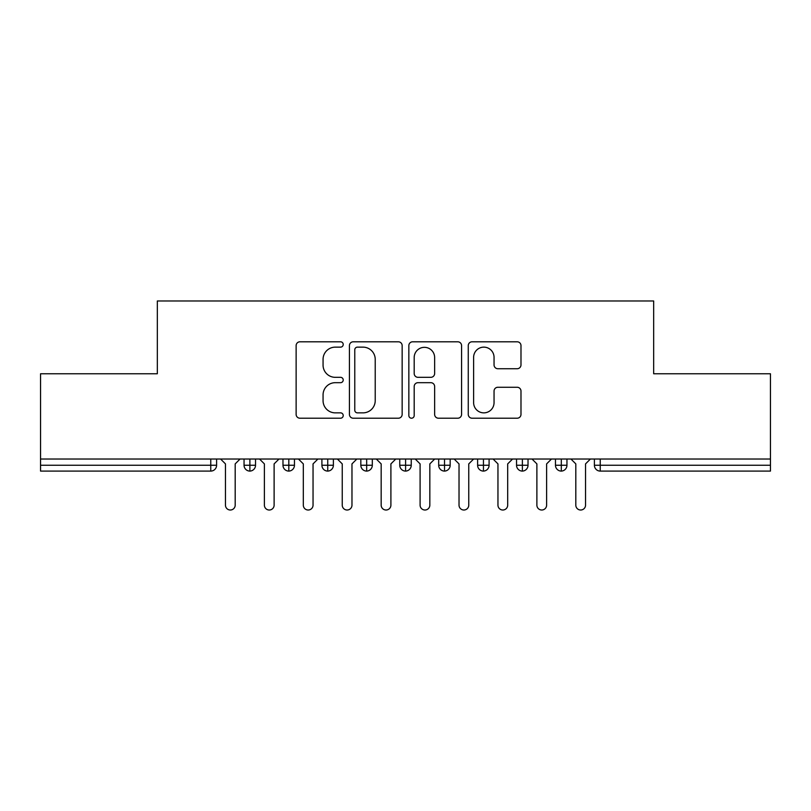 <?xml version="1.0" encoding="UTF-8"?>
<svg xmlns="http://www.w3.org/2000/svg" width="811" height="811" viewBox="0 0 811 811"><rect width="100%" height="100%" fill="white"/><g stroke="black" fill="none" stroke-linecap="round" stroke-linejoin="round"><path stroke-width="1.22" d="M343.215 344.462A2.676 2.676 0 0 0 340.539 341.796L299.948 341.796A3.822 3.822 0 0 0 296.127 345.618L296.127 414.391A3.822 3.822 0 0 0 299.948 418.212L340.539 418.212A2.676 2.676 0 0 0 343.215 415.536A2.676 2.676 0 0 0 340.539 412.86L335.288 412.86A12.226 12.226 0 0 1 323.062 400.634L323.062 394.906A12.226 12.226 0 0 1 335.288 382.68L340.539 382.68A2.676 2.676 0 0 0 343.215 380.004A2.676 2.676 0 0 0 340.539 377.328L335.288 377.328A12.226 12.226 0 0 1 323.062 365.102L323.062 359.364A12.226 12.226 0 0 1 335.288 347.138L340.539 347.138A2.676 2.676 0 0 0 343.215 344.462M517.175 368.731A3.822 3.822 0 0 0 520.986 364.909L520.986 345.618A3.822 3.822 0 0 0 517.175 341.796L472.083 341.796A3.822 3.822 0 0 0 468.261 345.618L468.261 414.391A3.822 3.822 0 0 0 472.083 418.212L517.175 418.212A3.822 3.822 0 0 0 520.986 414.391L520.986 391.084A3.822 3.822 0 0 0 517.175 387.263L497.873 387.263A3.822 3.822 0 0 0 494.051 391.084L494.051 402.641A10.219 10.219 0 0 1 483.832 412.86A10.219 10.219 0 0 1 473.614 402.641L473.614 357.367A10.219 10.219 0 0 1 483.832 347.138A10.219 10.219 0 0 1 494.051 357.367L494.051 364.909A3.822 3.822 0 0 0 497.873 368.731L517.175 368.731M40.55 459.026L770.45 459.026L770.45 373.77L653.666 373.77L653.666 300.982L157.334 300.982L157.334 373.77L40.55 373.77L40.55 465.25L210.759 465.25L210.759 459.026M402.155 345.618A3.822 3.822 0 0 0 398.333 341.796L353.251 341.796A3.822 3.822 0 0 0 349.429 345.618L349.429 414.391A3.822 3.822 0 0 0 353.251 418.212L398.333 418.212A3.822 3.822 0 0 0 402.155 414.391L402.155 345.618M412.667 341.796L457.749 341.796A3.822 3.822 0 0 1 461.571 345.618L461.571 414.391A3.822 3.822 0 0 1 457.749 418.212L438.457 418.212A3.822 3.822 0 0 1 434.635 414.391L434.635 386.502A3.822 3.822 0 0 0 430.813 382.68L418.01 382.68A3.822 3.822 0 0 0 414.188 386.502L414.188 415.536A2.676 2.676 0 0 1 411.522 418.212A2.676 2.676 0 0 1 408.845 415.536L408.845 345.618A3.822 3.822 0 0 1 412.667 341.796M216.598 459.026L216.598 465.25A5.839 5.839 0 0 1 210.759 471.09L40.55 471.09L40.55 465.25M770.45 459.026L770.45 471.09L600.241 471.09A5.839 5.839 0 0 1 594.402 465.25L594.402 459.026L594.402 465.25A5.839 5.839 0 0 0 600.241 471.09L600.241 465.25L770.45 465.25M249.889 471.09A5.839 5.839 0 0 1 244.05 465.25L244.05 459.026L244.05 465.25A5.839 5.839 0 0 0 249.889 471.09A5.839 5.839 0 0 0 255.526 465.261L255.526 459.026L255.526 465.25A5.839 5.839 0 0 1 249.889 471.09L249.889 465.25L255.526 465.25M249.889 459.026L249.889 465.25L244.05 465.25M210.759 471.09A5.839 5.839 0 0 0 216.598 465.25A5.839 5.839 0 0 1 210.759 471.09L210.759 465.25L216.598 465.25M288.817 459.026L288.817 465.25L282.978 465.25L282.978 459.026L282.978 465.25A5.839 5.839 0 0 0 288.817 471.09A5.839 5.839 0 0 0 294.454 465.261L294.454 459.026L294.454 465.25A5.839 5.839 0 0 1 288.817 471.09A5.839 5.839 0 0 1 282.978 465.25A5.839 5.839 0 0 0 288.817 471.09L288.817 465.25L294.454 465.25M327.745 459.026L327.745 465.25L321.906 465.25L321.906 459.026L321.906 465.25A5.839 5.839 0 0 0 327.745 471.09A5.839 5.839 0 0 0 333.382 465.261L333.382 459.026L333.382 465.25A5.839 5.839 0 0 1 327.745 471.09A5.839 5.839 0 0 1 321.906 465.25A5.839 5.839 0 0 0 327.745 471.09L327.745 465.25L333.382 465.25M366.673 459.026L366.673 471.09A5.839 5.839 0 0 1 360.834 465.25L360.834 459.026L360.834 465.25A5.839 5.839 0 0 0 366.673 471.09A5.839 5.839 0 0 0 372.31 465.261L372.31 459.026M405.601 459.026L405.601 471.09A5.839 5.839 0 0 1 399.762 465.25A5.839 5.839 0 0 0 405.601 471.09A5.839 5.839 0 0 1 399.762 465.25L399.762 459.026M411.238 459.026L411.238 465.25A5.839 5.839 0 0 1 405.601 471.09A5.839 5.839 0 0 0 411.238 465.261L399.762 465.25M444.529 459.026L444.529 465.25L438.69 465.25L438.69 459.026L438.69 465.25A5.839 5.839 0 0 0 444.529 471.09A5.839 5.839 0 0 0 450.166 465.261L450.166 459.026L450.166 465.25A5.839 5.839 0 0 1 444.529 471.09A5.839 5.839 0 0 1 438.69 465.25A5.839 5.839 0 0 0 444.529 471.09L444.529 465.25L450.166 465.25M483.457 471.09A5.839 5.839 0 0 1 477.618 465.25L477.618 459.026L477.618 465.25A5.839 5.839 0 0 0 483.457 471.09A5.839 5.839 0 0 0 489.094 465.261L489.094 459.026L489.094 465.25A5.839 5.839 0 0 1 483.457 471.09L483.457 465.25L489.094 465.25M522.385 459.026L522.385 465.25L516.546 465.25L516.546 459.026L516.546 465.25A5.839 5.839 0 0 0 522.385 471.09A5.839 5.839 0 0 0 528.022 465.261L528.022 459.026L528.022 465.25A5.839 5.839 0 0 1 522.385 471.09A5.839 5.839 0 0 1 516.546 465.25A5.839 5.839 0 0 0 522.385 471.09L522.385 465.25L528.022 465.25M561.313 459.026L561.313 471.09A5.839 5.839 0 0 1 555.474 465.25L555.474 459.026L555.474 465.25A5.839 5.839 0 0 0 561.313 471.09A5.839 5.839 0 0 0 566.95 465.261L566.95 459.026M483.457 459.026L483.457 465.25L477.618 465.25M357.448 347.138A2.676 2.676 0 0 0 354.772 349.815L354.772 410.184A2.676 2.676 0 0 0 357.448 412.86L362.993 412.86A12.226 12.226 0 0 0 375.219 400.634L375.219 359.364A12.226 12.226 0 0 0 362.993 347.138L357.448 347.138M434.635 357.55A10.219 10.219 0 0 0 424.417 347.331A10.219 10.219 0 0 0 414.188 357.55L414.188 373.506A3.822 3.822 0 0 0 418.01 377.328L430.813 377.328A3.822 3.822 0 0 0 434.635 373.506L434.635 357.55M220.592 459.026L225.458 463.892L225.458 505.152A4.866 4.866 -34.5 0 0 230.324 510.018A4.866 4.866 -34.5 0 0 235.19 505.152L235.19 463.892L240.056 459.026M259.52 459.026L264.386 463.892L264.386 505.152A4.866 4.866 -34.5 0 0 269.252 510.018A4.866 4.866 -34.5 0 0 274.118 505.152L274.118 463.892L278.984 459.026M298.448 459.026L303.314 463.892L303.314 505.152A4.866 4.866 -34.5 0 0 308.18 510.018A4.866 4.866 -34.5 0 0 313.046 505.152L313.046 463.892L317.912 459.026M337.376 459.026L342.242 463.892L342.242 505.152A4.866 4.866 -34.5 0 0 347.108 510.018A4.866 4.866 -34.5 0 0 351.974 505.152L351.974 463.892L356.84 459.026M376.304 459.026L381.17 463.892L381.17 505.152A4.866 4.866 -34.5 0 0 386.036 510.018A4.866 4.866 -34.5 0 0 390.902 505.152L390.902 463.892L395.768 459.026M415.232 459.026L420.098 463.892L420.098 505.152A4.866 4.866 -34.5 0 0 424.964 510.018A4.866 4.866 -34.5 0 0 429.83 505.152L429.83 463.892L434.696 459.026M454.16 459.026L459.026 463.892L459.026 505.152A4.866 4.866 -34.5 0 0 463.892 510.018A4.866 4.866 -34.5 0 0 468.758 505.152L468.758 463.892L473.624 459.026M493.088 459.026L497.954 463.892L497.954 505.152A4.866 4.866 -34.5 0 0 502.82 510.018A4.866 4.866 -34.5 0 0 507.686 505.152L507.686 463.892L512.552 459.026M532.016 459.026L536.882 463.892L536.882 505.152A4.866 4.866 -34.5 0 0 541.748 510.018A4.866 4.866 -34.5 0 0 546.614 505.152L546.614 463.892L551.48 459.026M570.944 459.026L575.81 463.892L575.81 505.152A4.866 4.866 -34.5 0 0 580.676 510.018A4.866 4.866 -34.5 0 0 585.542 505.152L585.542 463.892L590.408 459.026M600.241 459.026L600.241 465.25L594.402 465.25A5.839 5.839 0 0 0 600.241 471.09M360.834 465.25A5.839 5.839 0 0 0 366.673 471.09A5.839 5.839 0 0 0 372.31 465.261L360.834 465.25M555.474 465.25A5.839 5.839 0 0 0 561.313 471.09A5.839 5.839 0 0 0 566.95 465.261L555.474 465.25"/></g></svg>
